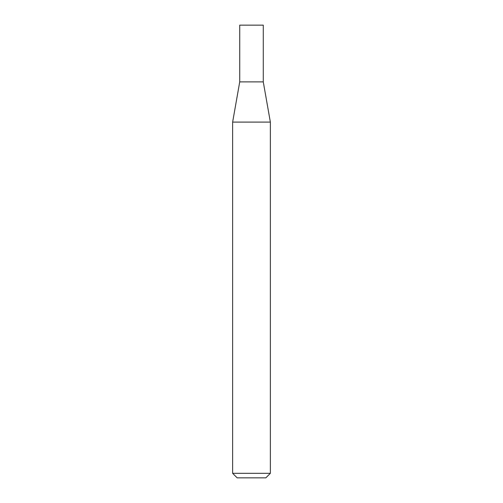 <?xml version="1.0" encoding="UTF-8"?>
<svg xmlns="http://www.w3.org/2000/svg" width="503" height="503" viewBox="0 0 503 503"><rect width="100%" height="100%" fill="white"/><g stroke="black" fill="none" stroke-linecap="round" stroke-linejoin="round"><path stroke-width="0.75" d="M239.724 81.888L263.276 81.888L263.276 25.15L239.724 25.15L239.724 81.888L232.638 122.091L270.363 122.091L263.276 81.888M270.363 473.323L265.836 477.85L237.165 477.85L232.638 473.323L270.363 473.323L270.363 122.091M232.638 473.323L232.638 122.091"/></g></svg>

